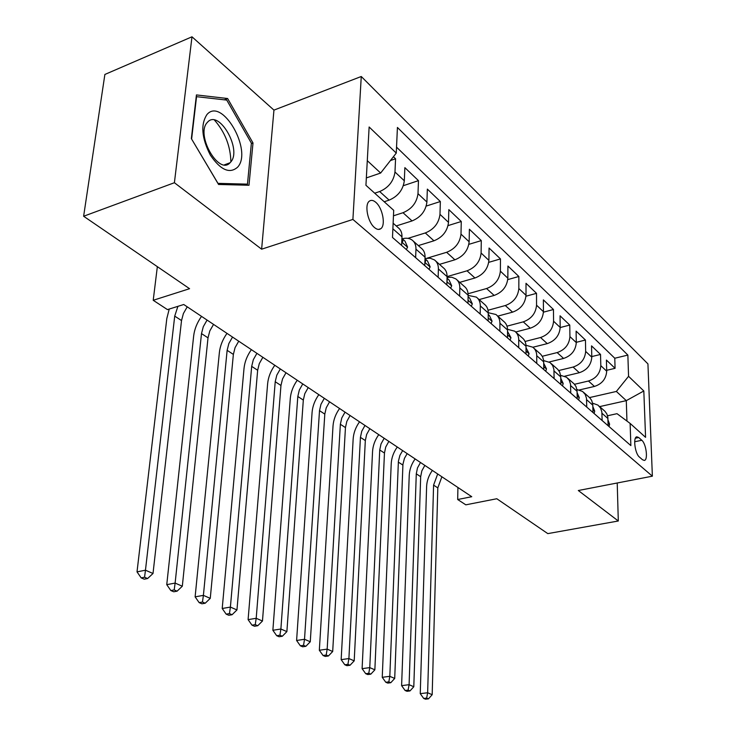 <?xml version="1.0" encoding="UTF-8"?>
<svg xmlns="http://www.w3.org/2000/svg" width="736" height="736" viewBox="0 0 736 736"><rect width="100%" height="100%" fill="white"/><g stroke="black" fill="none" stroke-linecap="round" stroke-linejoin="round"><path stroke-width="1.1" d="M230.883 161.81C230.497 146.078 225.023 132.167 214.461 120.069M374.532 227.562C376.915 229.558 378.994 229.945 380.751 228.721C385.922 225.464 382.646 207.975 375.82 202.345C373.318 200.192 371.156 199.806 369.325 201.176C364.274 204.617 367.733 222.171 374.532 227.562M191.986 36.8L104.88 74.456L83.628 216.246L174.404 182.721L261.63 249.191L352.903 219.429L361.266 76.498L273.948 110.115L191.986 36.8L174.404 182.721M352.903 219.429L652.372 476.183L647.938 363.906L361.266 76.498M652.372 476.183L578.312 490.516L618.304 520.996L617.219 482.991M618.304 520.996L547.805 533.618L496.8 498.741L465.814 504.832L457.682 499.514L471.748 496.708L183.752 304.511L167.458 309.608L153.217 300.288L189.575 288.696L83.628 216.246M579.453 389.924L594.449 386.437C602.039 383.925 606.124 378.847 606.703 371.211L606.409 360.051L615.066 368.322L606.676 370.309M574.494 384.293L588.469 381.009C596.096 378.46 600.208 373.336 600.806 365.654L600.53 354.439L591.772 356.574M600.53 354.439L591.542 345.865L591.79 357.172C591.164 364.927 587.006 370.107 579.315 372.71L564.733 376.188M549.194 361.983L563.601 358.441C571.394 355.746 575.626 350.465 576.297 342.599L576.104 331.126L585.442 340.032L576.288 342.323M532.846 347.263L547.262 343.62C555.165 340.832 559.48 335.441 560.188 327.446L560.059 315.808L569.765 325.064L560.188 327.538M515.688 332L530.27 328.201C538.283 325.312 542.671 319.81 543.444 311.687L543.37 299.874L553.463 309.506L543.435 312.174M497.775 316.13L512.578 312.147C520.711 309.157 525.182 303.536 526.01 295.283L526.01 283.296L536.516 293.324L525.982 296.212M479.145 299.589L494.16 295.43C502.394 292.321 506.966 286.58 507.849 278.199L507.923 266.027L518.862 276.478L507.766 279.606M459.733 282.357L474.941 277.996C483.304 274.767 487.959 268.898 488.906 260.378L489.063 248.023L500.471 258.916L488.75 262.338M439.484 264.371L454.894 259.799C463.376 256.441 468.124 250.442 469.145 241.785L469.384 229.236L481.289 240.608L468.869 244.343M418.333 245.585L433.946 240.801C442.557 237.305 447.405 231.159 448.5 222.364L448.831 209.622L461.27 221.499L448.058 225.602M396.226 225.952L412.05 220.929C420.78 217.286 425.73 210.993 426.908 202.05L427.349 189.106L440.349 201.526L426.245 206.062M384.21 201.747L389.132 200.128C397.992 196.337 403.052 189.888 404.312 180.789L404.864 167.642L418.471 180.642L403.356 185.684M641.801 440.275L638.719 437.524L636.806 436.807C632.859 437.138 634.975 453.689 639.418 457.065L642.51 459.752L644.313 460.423C648.269 460.147 646.208 443.744 641.801 440.275L634.69 441.747M599.656 406.612L626.29 400.642L616.372 391.451L628.562 376.317L627.863 355.083L397.422 127.457L396.272 153.079L369.132 126.988L365.939 185.288L393.705 210.321L392.49 237.452L630.862 445.602L630.126 423.421L617.016 413.678L607.54 415.757M628.562 376.317L643.816 390.972L645.573 437.34L630.126 423.421M374.707 193.191L379.666 191.535L389.132 200.128M393.466 215.795L403.015 212.722L412.05 220.929M407.956 238.354L425.307 232.953L433.946 240.801M427.119 258.161L446.623 252.301L454.894 259.799M447.083 276.607L467.029 270.811L474.941 277.996M468.087 293.738L486.57 288.54L494.16 295.43M488.023 310.252L505.301 305.541L512.578 312.147M506.984 326.158L523.278 321.853L530.27 328.201M525.062 341.486L540.546 337.52L547.262 343.62M542.294 356.27L557.143 352.581L563.601 358.441M558.753 370.53L573.105 367.062L579.315 372.71M615.066 368.322L614.781 358.239L396.538 147.154M379.666 191.535C388.571 187.68 393.677 181.166 394.974 172.003L395.572 158.774L393.42 156.722M418.471 180.642L417.993 193.66C416.788 202.667 411.792 209.024 403.015 212.722M440.349 201.526L439.981 214.342C438.849 223.201 433.964 229.402 425.307 232.953M461.27 221.499L460.994 234.122C459.945 242.825 455.152 248.888 446.623 252.301M481.289 240.608L481.105 253.037C480.13 261.611 475.438 267.527 467.029 270.811M500.471 258.916L500.37 271.161C499.459 279.597 494.859 285.384 486.57 288.54M518.862 276.478L518.834 288.54C517.988 296.838 513.48 302.505 505.301 305.541M536.516 293.324L536.553 305.21C535.762 313.38 531.337 318.927 523.278 321.853M553.463 309.506L553.573 321.218C552.837 329.259 548.495 334.696 540.546 337.52M569.765 325.064L569.931 336.61C569.241 344.522 564.981 349.848 557.143 352.581M585.442 340.032L585.663 351.412C585.019 359.205 580.833 364.43 573.105 367.062M602.14 420.514L601.846 411.847L600.548 408.02L597.982 405.122L592.609 403.172M608.129 425.748L607.826 417.128L606.841 413.908L604.946 411.277L599.196 406.198M592.977 412.519L592.784 404.469L591.726 400.504L589.821 397.845L583.832 392.555M576.941 389.519L582.618 391.478L585.203 394.404L586.491 398.277L586.748 407.082M577.217 398.756L577.061 390.595L576.012 386.575L574.108 383.879L567.87 378.378M560.639 375.332L566.646 377.292L569.25 380.245L570.529 384.174L570.75 393.107M560.841 384.45L560.722 376.16L559.682 372.085L557.759 369.371L551.273 363.639M543.665 360.594L550.031 362.535L552.653 365.525L553.932 369.5L554.098 378.571M543.784 369.564L543.646 360.41L542.68 357.006L540.748 354.264L533.986 348.294M525.982 345.267L532.735 347.18C535.33 349.177 536.664 352.02 536.737 355.718L536.765 363.437M526.019 354.053L526.019 346.26C525.955 342.525 524.621 339.664 522.017 337.668L515.982 332.304M507.527 329.314L514.722 331.182C517.334 333.187 518.668 336.067 518.724 339.82L518.705 347.659M507.5 337.87L507.546 329.958C507.5 326.168 506.166 323.27 503.553 321.264L497.205 315.624M488.262 312.708L495.935 314.502C498.566 316.517 499.9 319.433 499.928 323.242L499.864 331.209M488.17 320.997L488.262 312.956C488.244 309.102 486.919 306.167 484.279 304.152L477.609 298.227M468.124 295.412L476.339 297.096C478.98 299.12 480.304 302.064 480.314 305.937L480.194 314.033M467.976 303.361L468.133 295.191C468.142 291.281 466.817 288.31 464.158 286.286L457.139 280.048M447.065 277.371L451.83 277.233L455.86 278.907C458.519 280.94 459.844 283.921 459.825 287.859L459.641 296.093M446.862 284.933L447.083 276.626C447.12 272.642 445.795 269.643 443.127 267.61L435.73 261.041M425.012 258.548L430.137 258.198L434.442 259.9C437.129 261.933 438.444 264.951 438.389 268.953L438.15 277.316M424.773 265.632L425.058 257.186C425.123 253.147 423.816 250.111 421.121 248.069L413.328 241.141M402.279 238.786C406.106 237.746 409.354 238.142 412.031 240C414.727 242.034 416.033 245.097 415.96 249.164L415.647 257.664M401.626 245.419L401.985 236.836C402.086 232.723 400.78 229.65 398.075 227.599L393.134 223.21M589.536 397.578L616.372 391.451M157.348 266.653L153.217 300.288M457.93 487.49L457.682 499.514M626.952 421.066L626.29 400.642L643.816 390.972M366.344 177.919L380.641 173.034L367.292 160.669M614.781 358.239L627.863 355.083M395.572 158.774L390.411 160.558M396.272 153.079L380.641 173.034M261.63 249.191L273.948 110.115M191.351 138.598L218.564 184.469L248.989 185.251L253 142.959L227.617 98.514L196.438 94.926L191.351 138.598M224.324 99.82L227.617 98.514M251.344 143.575L253 142.959M609.012 426.521L609.61 424.203L607.982 419.943M441.885 476.781L437.81 487.885L432.179 694.71L427.644 692.751L426.659 698.068L423.697 698.427L425.518 699.2L428.472 698.841L426.659 698.068M437.681 473.975L433.587 485.125L427.644 692.751L420.247 693.652L426.613 486.57C426.862 480.829 428.775 475.447 432.363 470.424M420.247 693.652L423.697 698.427M428.472 698.841L432.179 694.71M237.599 167.192C253 150.871 222.051 96.6 206.954 114.54C200.505 124.476 201.636 137.991 210.33 155.084C220.57 170.09 229.66 174.128 237.599 167.192M230.635 162.132C242.438 149.758 218.776 108.578 207.414 122.342L207.405 122.351C195.215 134.32 218.767 175.72 230.055 162.757L230.635 162.132M191.627 138.957L196.549 96.674L226.752 100.096L251.381 143.161L247.471 184.147L217.966 183.356L191.581 138.975M244.702 185.141L247.471 184.147M594.09 413.494L594.725 411.157L592.848 406.566M424.847 465.41L421.848 470.847L420.67 476.689L413.798 686.734L409.096 684.692L408.103 690.12L405.113 690.497L406.999 691.297L409.989 690.929L408.103 690.12M420.486 462.493L417.468 467.958L416.282 473.828L409.096 684.692L401.608 685.639L409.234 475.336C409.52 469.513 411.488 464.039 415.141 458.924M401.608 685.639L405.113 690.497M409.989 690.929L413.798 686.734M578.588 399.952L579.269 397.596L577.125 392.702M407.174 453.615L404.45 458.316L402.942 464.25L394.708 678.445L389.813 676.32L388.829 681.858L385.793 682.254L387.762 683.091L390.788 682.704L388.829 681.858M402.656 450.598L399.915 455.317L398.397 461.279L389.813 676.32L382.242 677.313L391.221 463.689C391.543 457.774 393.567 452.217 397.284 447.01M382.242 677.313L385.793 682.254M390.788 682.704L394.708 678.445M562.479 385.885L563.196 383.511L560.768 378.304M388.856 441.388L385.728 447.019L384.459 453.054L374.854 669.824L369.766 667.616L368.782 673.274L365.718 673.688L367.761 674.562L370.824 674.148L368.782 673.274M384.164 438.26L381.027 443.918L379.739 449.972L369.766 667.616L362.103 668.656L372.545 451.6C372.904 445.611 374.974 439.962 378.764 434.654M362.103 668.656L365.718 673.688M370.824 674.148L374.854 669.824M545.716 371.248L546.489 368.856L543.748 363.345M369.84 428.702L366.648 434.433L365.323 440.56L354.2 660.854L348.901 658.554L347.916 664.341L344.816 664.774L346.95 665.675L350.042 665.252L347.916 664.341M364.973 425.454L361.762 431.213L360.428 437.359L348.901 658.554L341.154 659.649L353.151 439.061C353.556 432.98 355.681 427.23 359.536 421.82M341.154 659.649L344.816 664.774M350.042 665.252L354.2 660.854M528.264 356.003L529.083 353.593L526.019 347.732M350.088 415.518L346.831 421.36L345.451 427.588L332.69 651.507L327.17 649.115L326.195 655.031L323.058 655.491L325.275 656.429L328.403 655.978L326.195 655.031M345.037 412.142L341.762 418.011L340.363 424.267L327.17 649.115L319.332 650.265L333.012 426.034C333.463 419.86 335.653 414.018 339.581 408.498M319.332 650.265L323.058 655.491M328.403 655.978L332.69 651.507M510.076 340.124L510.959 337.695L507.536 331.458M329.572 401.819L326.241 407.772L324.806 414.101L310.27 641.774L304.52 639.28L303.545 645.334L300.371 645.812L302.689 646.797L305.854 646.318L303.545 645.334M324.309 398.314L320.96 404.294L319.507 410.651L304.52 639.28L296.599 640.486L312.073 412.5C312.579 406.226 314.833 400.283 318.835 394.662M296.599 640.486L300.371 645.812M305.854 646.318L310.27 641.774M491.114 323.573L492.053 321.117L489.394 315.486L488.244 314.474M308.218 387.578L304.814 393.64L303.315 400.071L286.884 631.617L280.885 629.013L279.91 635.214L276.708 635.711L279.119 636.741L282.32 636.244L279.91 635.214M302.754 383.925L299.331 390.016L297.813 396.483L280.885 629.013L272.872 630.283L290.297 398.415C290.858 392.049 293.176 385.995 297.252 380.254M272.872 630.283L276.708 635.711M282.32 636.244L286.884 631.617M471.325 306.286L472.319 303.821L469.66 298.117L468.105 296.737M468.087 297.914L468.059 298.991M286 372.747L282.523 378.93L280.959 385.471L262.467 621.018L256.202 618.295L255.236 624.643L251.997 625.168L254.518 626.244L257.756 625.72L255.236 624.643M280.306 368.948L276.8 375.158L275.218 381.726L256.202 618.295L248.096 619.629L267.628 383.75C268.244 377.283 270.627 371.119 274.795 365.268M248.096 619.629L251.997 625.168M257.756 625.72L262.467 621.018M450.644 288.227L451.702 285.743L449.061 279.974L447.037 278.199M447.184 280.793L447.019 278.889M262.853 357.3L259.293 363.602L257.655 370.263L236.955 609.942L230.396 607.09L229.448 613.594L226.173 614.155L228.804 615.278L232.079 614.726L229.448 613.594M256.919 353.335L253.331 359.674L251.684 366.362L230.396 607.09L222.208 608.497L244.012 368.478C244.683 361.9 247.14 355.626 251.39 349.646M222.208 608.497L226.173 614.155M232.079 614.726L236.955 609.942M429.014 269.339L430.146 266.846L427.515 261.004L425.003 258.787M424.902 261.657L425.463 261.676L425.592 260.544L424.985 259.164M238.722 341.2L235.069 347.631L233.367 354.402L210.266 598.35L203.403 595.369L202.464 602.039L199.152 602.628L201.903 603.796L205.215 603.216L202.464 602.039M232.53 337.06L228.859 343.528L227.13 350.327L203.403 595.369L195.123 596.85L219.374 352.544C220.119 345.865 222.658 339.471 226.992 333.371M195.123 596.85L199.152 602.628M205.215 603.216L210.266 598.35M406.373 249.568L407.588 247.057L404.975 241.15L401.911 238.455M401.792 241.426L402.721 241.656L402.84 240.543L401.902 238.611M213.541 324.392L209.797 330.952L208.012 337.852L182.316 586.215L175.122 583.087L174.193 589.932L170.844 590.548L173.742 591.781L177.082 591.174L174.193 589.932M207.074 320.068L203.302 326.674L201.498 333.592L175.122 583.087L166.75 584.651L193.669 335.92C194.479 329.13 197.101 322.616 201.526 316.37M166.75 584.651L170.844 590.548M177.082 591.174L182.316 586.215M187.229 306.829L183.393 313.536L181.525 320.556L153.014 573.491L145.461 570.207L144.56 577.236L141.174 577.889L144.21 579.186L147.586 578.533L144.56 577.236M177.91 306.342L174.717 316.112L145.461 570.207L137.016 571.863L166.814 318.55L169.234 309.046M137.016 571.863L141.174 577.889M147.586 578.533L153.014 573.491M588.469 381.009L594.449 386.437M600.806 365.654L606.703 371.211M394.974 172.003L404.312 180.789M417.993 193.66L426.908 202.05M439.981 214.342L448.5 222.364M460.994 234.122L469.145 241.785M481.105 253.037L488.906 260.378M500.37 271.161L507.849 278.199M518.834 288.54L526.01 295.283M536.553 305.21L543.444 311.687M553.573 321.218L560.188 327.446M569.931 336.61L576.297 342.599M585.663 351.412L591.79 357.172M601.956 413.255L607.945 418.526M586.601 399.703L592.811 405.186M570.639 385.618L577.098 391.322M554.033 370.972L560.749 376.896M536.737 355.718L543.738 361.891M518.724 339.82L526.019 346.26M499.928 323.242L507.546 329.958M480.314 305.937L488.262 312.956M459.825 287.859L468.133 295.191M438.389 268.953L447.083 276.626M415.96 249.164L425.058 257.186M392.877 228.804L401.985 236.836M635.398 438.224L638.719 437.524M608.056 422.988L609.583 424.332M437.81 487.885L433.587 485.125M592.912 409.713L594.697 411.277M420.67 476.689L416.282 473.828M577.171 395.922L579.232 397.725M402.896 465.088L398.351 462.116M560.804 381.57L563.16 383.631M384.459 453.054L379.739 449.972M543.766 366.629L546.443 368.975M365.323 440.56L360.428 437.359M526.019 351.072L529.046 353.722M345.451 427.588L340.363 424.267M507.518 334.852L510.913 337.824M324.806 414.101L319.507 410.651M488.207 317.924L491.998 321.255M303.315 400.071L297.813 396.483M468.032 300.242L472.264 303.95M280.959 385.471L275.218 381.726M446.945 281.759L451.646 285.872M257.655 370.263L251.684 366.362M424.884 262.412L430.091 266.975M233.367 354.402L227.13 350.327M424.939 260.737L425.592 260.544M401.755 242.135L407.523 247.195M208.012 337.852L201.498 333.592M401.81 240.865L402.84 240.543M181.525 320.556L174.717 316.112M378.525 229.43L380.751 228.721M224.526 164.8L230.055 162.757"/></g></svg>
